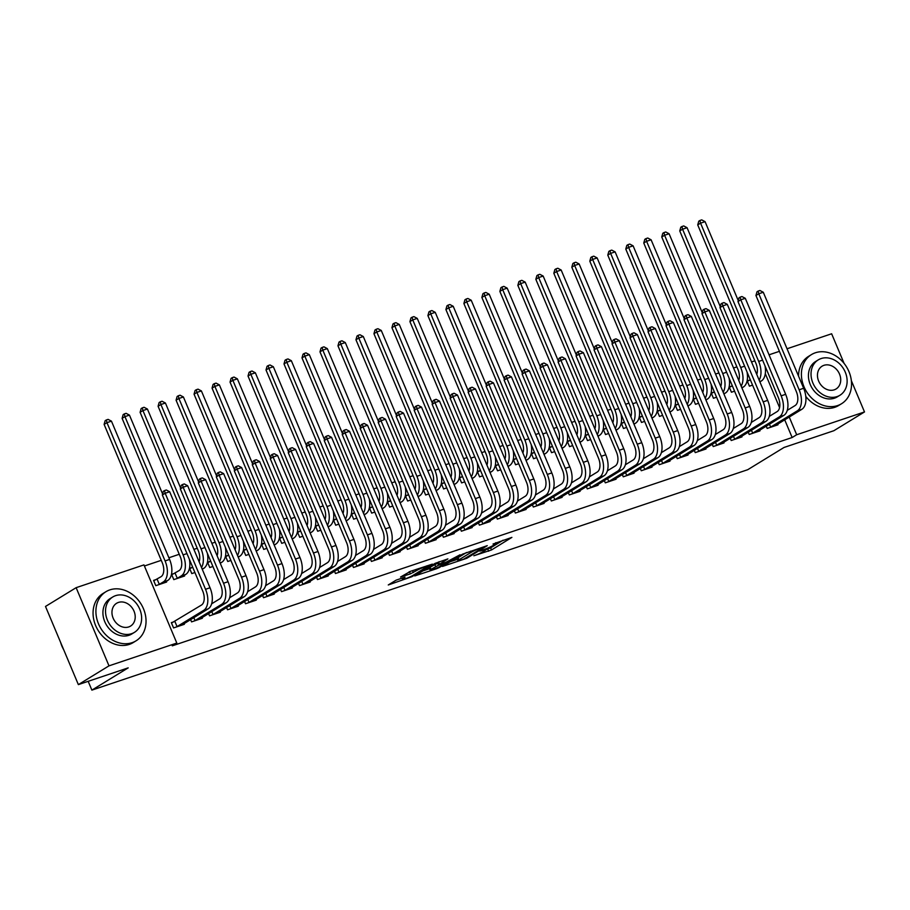 <?xml version="1.0" encoding="UTF-8"?>
<svg xmlns="http://www.w3.org/2000/svg" width="910" height="910" viewBox="0 0 910 910"><rect width="100%" height="100%" fill="white"/><g stroke="black" fill="none" stroke-linecap="round" stroke-linejoin="round"><path stroke-width="1.36" d="M485.462 548.98L485.781 549.742A7.234 0.774 157.2 0 1 484.757 550.652L483.085 551.676A7.234 0.774 157.2 0 1 473.871 555.76L491.525 549.947L511.886 537.389L493.027 544.021A7.234 0.774 157.2 0 1 496.132 543.395A7.234 0.774 157.2 0 1 495.12 544.305L493.447 545.329A7.234 0.774 157.2 0 1 484.234 549.413L479.786 551.119L482.675 550.368A7.234 0.774 157.2 0 1 485.781 549.742L490.638 547.831L503.082 540.21M396.123 580.148L388.263 584.959L411.98 576.678L432.352 564.12L410.546 571.309L400.548 577.031L410.433 573.846L416.689 570.502A6.051 0.648 157.2 0 1 422.843 567.647A6.051 0.648 157.2 0 1 426.983 566.566A6.051 0.648 157.2 0 1 426.13 567.328L412.935 575.416A6.051 0.648 157.2 0 1 406.781 578.271A6.051 0.648 157.2 0 1 402.629 579.351A6.051 0.648 157.2 0 1 403.483 578.589L405.03 577.156L396.123 580.148M176.813 643.063L108.995 665.847L76.133 587.678L143.951 564.894L176.813 643.063L172.274 645.838L792.144 437.517L796.682 434.741L789.243 417.03M851.351 380.664L864.5 411.946L833.867 430.714L784.033 447.458L747.724 469.708L91.876 690.121L128.185 667.872L78.362 684.616L108.995 665.847M864.5 411.946L796.682 434.741M442.522 566.418L466.898 558.228L487.26 545.659L462.576 554.133L442.522 566.418M436.561 568.727L414.755 575.928L435.116 563.358L447.891 558.899L439.12 564.439L446.002 562.255L460.039 554.77L439.439 567.453L436.561 568.727L436.322 568.181M88.179 681.317L91.876 690.121M190.6 619.608L191.555 621.883L202.35 618.254L202.054 617.56M174.493 573.368L171.569 574.346L173.799 579.625L184.582 575.996L184.298 575.302M226.579 607.516L227.534 609.791L238.329 606.162L238.033 605.468M210.472 561.277L207.548 562.255L209.766 567.533L212.69 566.555M220.561 563.904L220.277 563.21M262.558 595.424L263.513 597.699L274.297 594.071L274.012 593.377M246.451 549.185L243.527 550.163L245.745 555.441L248.885 554.395M256.506 551.824L256.245 551.13L257.666 550.254L256.074 550.789M298.525 583.333L299.481 585.608L310.276 581.979L309.991 581.285M282.418 537.093L279.506 538.072L281.725 543.35L284.864 542.303M292.519 539.721L292.224 539.038L293.646 538.163L292.053 538.697M334.505 571.241L335.46 573.516L346.255 569.887L345.959 569.194M318.398 525.002L315.486 525.98L317.704 531.258L320.616 530.28M328.464 527.641L328.203 526.947M370.484 559.149L371.439 561.424L382.234 557.796L381.938 557.102M354.377 512.91L351.453 513.888L353.671 519.178L356.822 518.12M364.466 515.549L364.182 514.855M406.463 547.058L407.418 549.333L418.202 545.704L417.917 545.01M390.356 500.818L387.433 501.797L389.651 507.086L392.574 506.096M400.411 503.469L400.15 502.764M442.431 534.966L443.386 537.241L454.181 533.613L453.897 532.919M426.324 488.727L423.412 489.705L425.63 494.995L428.769 493.937M436.39 491.377L436.129 490.672L437.551 489.796L435.958 490.342M478.41 522.875L479.365 525.15L490.16 521.521L489.864 520.838M462.303 476.635L459.391 477.613L461.609 482.903L464.748 481.845M472.37 479.286L472.108 478.58M514.389 510.783L515.344 513.058L526.139 509.429L525.843 508.747M498.282 464.544L495.358 465.533L497.588 470.811L500.5 469.833M508.372 467.183L508.087 466.489L509.509 465.624L507.905 466.159M550.368 498.691L551.323 500.966L562.118 497.349L561.823 496.655M534.261 452.452L531.338 453.442L533.556 458.72L536.695 457.662M544.316 455.102L544.066 454.397M586.336 486.611L587.291 488.886L598.086 485.257L597.802 484.564M570.24 440.36L567.317 441.35L569.535 446.628L572.458 445.65M580.296 443.011L580.034 442.305L581.456 441.441L579.863 441.976M622.315 474.519L623.27 476.795L634.065 473.166L633.781 472.472M606.208 428.28L603.296 429.258L605.514 434.536L608.654 433.478M616.275 430.919L616.013 430.214M658.294 462.428L659.249 464.703L670.044 461.074L669.749 460.38M642.187 416.188L639.264 417.167L641.493 422.445L644.405 421.466M652.254 418.827L651.992 418.122M694.273 450.336L695.229 452.611L706.023 448.983L705.728 448.289M678.166 404.097L675.243 405.075L677.461 410.353L680.6 409.295M688.256 406.724L687.971 406.042L689.393 405.166L687.789 405.701M730.252 438.245L731.208 440.52L741.991 436.891L741.707 436.197M714.145 392.005L711.222 392.983L713.44 398.262L716.58 397.215M724.201 394.644L723.939 393.95M766.22 426.153L767.176 428.428L777.97 424.799L777.686 424.105M750.113 379.914L747.201 380.892L749.419 386.17L752.342 385.192M760.214 382.553L759.918 381.859L761.34 380.983L759.748 381.517M792.144 437.517L784.704 419.806M779.563 407.589L765.299 373.646M754.868 360.838L751.523 361.964M736.884 366.878L733.528 368.004M718.9 372.929L715.544 374.055M700.905 378.97L697.56 380.096M682.921 385.01L679.565 386.136M664.926 391.061L661.581 392.187M646.942 397.101L643.597 398.227M628.958 403.153L625.602 404.279M610.963 409.193L607.618 410.319M592.979 415.244L589.623 416.37M574.995 421.284L571.639 422.411M557 427.336L553.655 428.462M539.016 433.376L535.66 434.502M521.02 439.428L517.676 440.554M503.037 445.468L499.692 446.594M485.053 451.519L481.697 452.645M467.058 457.559L463.713 458.685M449.074 463.599L445.718 464.726M431.078 469.651L427.734 470.777M413.095 475.691L409.75 476.817M395.111 481.743L391.755 482.869M377.115 487.783L373.771 488.909M359.132 493.834L355.776 494.96M341.148 499.874L337.792 501M323.152 505.926L319.808 507.052M305.168 511.966L301.813 513.092M287.173 518.017L283.829 519.144M269.189 524.058L265.845 525.184M251.206 530.109L247.85 531.224M233.21 536.149L229.866 537.275M215.226 542.189L211.871 543.315M197.231 548.241L193.887 549.367M179.247 554.281L168.885 557.773M161.263 560.332L144.417 565.997M732.129 385.954L729.206 386.943L731.435 392.221L734.575 391.163M742.196 388.604L741.934 387.899M748.236 432.193L749.192 434.468L759.986 430.851L759.691 430.157M696.15 398.045L693.238 399.024L695.456 404.313L698.368 403.335M706.217 400.696L705.955 399.99L707.377 399.126L705.785 399.661M712.257 444.285L713.212 446.56L724.007 442.931L723.712 442.249M660.171 410.137L657.259 411.115L659.477 416.405L662.616 415.347M670.238 412.787L669.976 412.082M676.278 456.376L677.233 458.651L688.028 455.023L687.744 454.329M624.203 422.229L621.28 423.207L623.498 428.496L626.421 427.507M634.293 424.868L633.997 424.174L635.419 423.298L633.826 423.844M640.31 468.468L641.266 470.743L652.049 467.114L651.765 466.421M588.224 434.32L585.301 435.298L587.519 440.588L590.67 439.53M598.291 436.971L598.029 436.265M604.331 480.56L605.286 482.835L616.081 479.206L615.786 478.512M552.245 446.412L549.333 447.39L551.551 452.668L554.69 451.622M562.346 449.051L562.05 448.357L563.472 447.481L561.88 448.016M568.352 492.651L569.307 494.926L580.102 491.298L579.807 490.604M516.266 458.503L513.354 459.482L515.572 464.76L518.495 463.781M526.333 461.142L526.071 460.449M532.373 504.743L533.328 507.018L544.123 503.389L543.839 502.695M480.298 470.595L477.375 471.573L479.593 476.851L482.732 475.805M490.353 473.234L490.092 472.54M496.405 516.835L497.361 519.11L508.144 515.481L507.86 514.787M444.319 482.687L441.396 483.665L443.614 488.943L446.537 487.965M454.386 485.326L454.124 484.62M460.426 528.926L461.381 531.201L472.176 527.572L471.88 526.879M408.34 494.778L405.416 495.757L407.646 501.035L410.785 499.977M418.429 497.406L418.145 496.712M424.447 541.018L425.402 543.293L436.197 539.664L435.901 538.97M372.361 506.859L369.449 507.848L371.667 513.126L374.59 512.148M382.427 509.509L382.166 508.804L383.588 507.939L381.995 508.474M388.468 553.109L389.423 555.384L400.218 551.756L399.934 551.062M336.393 518.95L333.47 519.94L335.688 525.218L338.611 524.24M346.448 521.601L346.187 520.895M352.488 565.201L353.455 567.465L364.239 563.847L363.954 563.154M300.414 531.042L297.49 532.032L299.709 537.309L302.848 536.252M310.469 533.692L310.219 532.987M316.521 577.281L317.476 579.556L328.271 575.939L327.975 575.245M264.435 543.134L261.511 544.123L263.741 549.401L266.653 548.423M274.501 545.784L274.24 545.079M280.542 589.373L281.497 591.648L292.292 588.019L291.996 587.337M228.456 555.225L225.543 556.203L227.762 561.493L230.901 560.435M238.556 557.864L238.261 557.17M244.562 601.464L245.518 603.74L256.313 600.111L256.017 599.428M192.488 567.317L189.564 568.295L191.782 573.584L194.706 572.595M202.543 569.967L202.282 569.262M208.583 613.556L209.539 615.831L220.334 612.202L220.049 611.509M156.509 579.408L153.585 580.387L155.803 585.676L166.598 582.047L166.302 581.353M174.265 621.666L171.342 622.645L173.571 627.923L184.355 624.294L184.07 623.6M78.362 684.616L45.5 606.447L76.133 587.678M787.036 348.769L831.638 333.777L844.105 363.42M769.052 354.809L779.415 351.328M450.132 561.754L457.389 559.32M463.634 559.195L483.244 547.524L480.23 548.321A7.234 0.774 157.2 0 0 471.016 552.404L458.981 559.775A7.234 0.774 157.2 0 0 457.957 560.685A7.234 0.774 157.2 0 0 461.074 560.059L463.634 559.195M457.957 560.685L457.07 558.569A7.234 0.774 157.2 0 1 458.094 557.659L466.534 552.495M429.554 568.67L422.672 570.979M439.075 561.72L438.233 562.335L439.12 564.439M430.999 569.33A6.051 0.648 157.2 0 0 430.146 570.081A6.051 0.648 157.2 0 0 434.298 569.012A6.051 0.648 157.2 0 0 440.451 566.157L445.411 563.017L438.529 565.201L430.999 569.33L430.111 567.214A6.051 0.648 157.2 0 0 429.258 567.976L430.146 570.081M430.111 567.214L438.438 562.824M409.022 571.901L411.058 571.139M747.372 381.301L750.329 379.811M756.745 374.397A11.523 6.541 -108.6 0 0 755.857 363.181L697.731 224.906L698.778 221.187L699.915 220.493L701.712 219.879L705.068 221.653L738.237 300.562M705.068 221.653L700.563 223.166L758.69 361.441A17.29 9.805 71.4 0 1 759.145 380.107M764.991 365.865A17.29 9.805 71.4 0 1 761.34 380.983M699.915 220.493L700.563 223.166L697.731 224.906M775.047 425.778L801.79 409.341L797.296 410.842L770.099 427.45M787.264 410.353L795.078 405.564A11.523 6.541 -108.6 0 0 796.307 391.527L755.948 295.511L756.995 291.791L758.132 291.086L759.93 290.483L763.285 292.258L803.644 388.274A17.29 9.805 71.4 0 1 801.79 409.341M763.285 292.258L758.781 293.771L799.151 389.787A17.29 9.805 71.4 0 1 797.296 410.842M758.132 291.086L758.781 293.771L755.948 295.511M769.439 424.185L770.679 427.154M729.376 387.341L732.334 385.851M747.008 371.917A17.29 9.805 71.4 0 1 743.356 387.034L741.9 387.922M738.761 380.437A11.523 6.541 -108.6 0 0 737.873 369.221L679.747 230.947L680.794 227.227L681.92 226.533L683.729 225.93L687.073 227.705L720.254 306.613M687.073 227.705L682.58 229.218L740.706 367.481A17.29 9.805 71.4 0 1 741.161 386.147M681.92 226.533L682.58 229.218L679.747 230.947M711.392 393.393L714.35 391.903M729.024 377.957A17.29 9.805 71.4 0 1 725.361 393.075L723.916 393.962M720.777 386.488A11.523 6.541 -108.6 0 0 719.878 375.261L661.752 236.998L662.798 233.279L663.936 232.585L665.733 231.97L669.089 233.745L702.258 312.653M669.089 233.745L664.596 235.258L722.722 373.532A17.29 9.805 71.4 0 1 723.177 392.199M663.936 232.585L664.596 235.258L661.752 236.998M757.063 431.829L783.806 415.381L779.313 416.894L752.115 433.49M769.268 416.393L777.094 411.616A11.523 6.541 -108.6 0 0 778.323 397.568L737.964 301.551L739 297.832L740.137 297.138L741.934 296.535L745.29 298.298L785.66 394.326A17.29 9.805 71.4 0 1 783.806 415.381M745.29 298.298L740.797 299.811L781.155 395.839A17.29 9.805 71.4 0 1 779.313 416.894M740.137 297.138L740.797 299.811L737.964 301.551M751.444 430.225L752.695 433.194M739.079 437.869L765.822 421.421L761.317 422.934L734.12 439.541M751.285 422.445L759.099 417.656A11.523 6.541 -108.6 0 0 760.339 403.619L719.969 307.603L721.016 303.872L722.153 303.178L723.951 302.575L727.306 304.349L767.665 400.366A17.29 9.805 71.4 0 1 765.822 421.421M727.306 304.349L722.813 305.862L763.171 401.879A17.29 9.805 71.4 0 1 761.317 422.934M722.153 303.178L722.813 305.862L719.969 307.603M733.46 436.277L734.711 439.246M815.371 352.773A28.813 23.523 58.5 0 0 811.424 354.616A28.813 23.523 58.5 0 0 805.111 389.15A28.813 23.523 58.5 0 0 837.575 405.587A28.813 23.523 58.5 0 0 841.522 403.744A28.813 23.523 58.5 0 0 847.836 369.21A28.813 23.523 58.5 0 0 815.371 352.773M811.424 354.616L808.581 356.356A28.813 23.523 58.5 0 0 798.559 376.183M805.782 396.396A28.813 23.523 58.5 0 0 834.732 407.327A28.813 23.523 58.5 0 0 838.679 405.485L841.522 403.744M839.919 395.27L837.302 396.862A20.748 16.937 -121.5 0 1 834.459 398.193A20.748 16.937 -121.5 0 1 811.094 386.352A20.748 16.937 -121.5 0 1 815.633 361.498L818.249 359.894A20.748 16.937 58.5 0 0 813.699 384.759A20.748 16.937 58.5 0 0 837.075 396.589A20.748 16.937 58.5 0 0 839.919 395.27A20.748 16.937 58.5 0 0 844.457 370.404A20.748 16.937 58.5 0 0 821.093 358.563A20.748 16.937 58.5 0 0 818.249 359.894M834.231 389.833A13.366 10.92 58.5 0 0 836.062 388.979A13.366 10.92 58.5 0 0 838.997 372.952A13.366 10.92 58.5 0 0 823.925 365.331A13.366 10.92 58.5 0 0 822.094 366.184A13.366 10.92 58.5 0 0 819.171 382.2A13.366 10.92 58.5 0 0 834.231 389.833M60.595 642.358A28.813 23.523 58.5 0 0 63.78 649.922M109.871 589.873A28.813 23.523 58.5 0 0 105.924 591.716A28.813 23.523 58.5 0 0 99.611 626.239A28.813 23.523 58.5 0 0 132.075 642.688A28.813 23.523 58.5 0 0 136.022 640.845A28.813 23.523 58.5 0 0 142.335 606.31A28.813 23.523 58.5 0 0 109.871 589.873M105.924 591.716L103.08 593.445A28.813 23.523 58.5 0 0 96.767 627.98A28.813 23.523 58.5 0 0 129.231 644.428A28.813 23.523 58.5 0 0 133.19 642.585L136.022 640.845M134.418 632.37L131.813 633.963A20.748 16.937 -121.5 0 1 128.97 635.294A20.748 16.937 -121.5 0 1 105.594 623.452A20.748 16.937 -121.5 0 1 110.133 598.587L112.749 596.994A20.748 16.937 58.5 0 0 108.199 621.86A20.748 16.937 58.5 0 0 131.575 633.69A20.748 16.937 58.5 0 0 134.418 632.37A20.748 16.937 58.5 0 0 138.968 607.505A20.748 16.937 58.5 0 0 115.593 595.663A20.748 16.937 58.5 0 0 112.749 596.994M128.731 626.933A13.366 10.92 58.5 0 0 130.562 626.08A13.366 10.92 58.5 0 0 133.497 610.053A13.366 10.92 58.5 0 0 118.436 602.431A13.366 10.92 58.5 0 0 116.594 603.284A13.366 10.92 58.5 0 0 113.67 619.301A13.366 10.92 58.5 0 0 128.731 626.933M693.409 399.433L696.355 397.943M702.782 392.528A11.523 6.541 -108.6 0 0 701.894 381.313L643.768 243.038L644.815 239.319L645.952 238.625L647.749 238.022L651.105 239.796L684.274 318.705M651.105 239.796L646.601 241.298L704.727 379.572A17.29 9.805 71.4 0 1 705.182 398.239M711.029 384.009A17.29 9.805 71.4 0 1 707.377 399.126M645.952 238.625L646.601 241.298L643.768 243.038M675.413 405.485L678.371 403.983M684.798 398.58A11.523 6.541 -108.6 0 0 683.899 387.353L625.784 249.09L626.819 245.37L627.957 244.665L629.754 244.062L633.11 245.837L666.279 324.745M633.11 245.837L628.617 247.349L686.743 385.624A17.29 9.805 71.4 0 1 687.198 404.29M693.045 390.049A17.29 9.805 71.4 0 1 689.393 405.166M627.957 244.665L628.617 247.349L625.784 249.09M721.084 443.921L747.827 427.472L743.333 428.985L716.136 445.582M733.301 428.485L741.115 423.696A11.523 6.541 -108.6 0 0 742.344 409.659L701.985 313.643L703.032 309.923L704.158 309.229L705.967 308.626L709.322 310.39L749.681 406.417A17.29 9.805 71.4 0 1 747.827 427.472M709.322 310.39L704.818 311.902L745.188 407.919A17.29 9.805 71.4 0 1 743.333 428.985M704.158 309.229L704.818 311.902L701.985 313.643M715.476 442.317L716.716 445.286M703.1 449.961L729.843 433.513L725.35 435.025L698.141 451.633M715.306 434.536L723.12 429.748A11.523 6.541 -108.6 0 0 724.36 415.711L683.99 319.694L685.037 315.963L686.174 315.269L687.971 314.667L691.327 316.441L731.685 412.457A17.29 9.805 71.4 0 1 729.843 433.513M691.327 316.441L686.834 317.954L727.192 413.97A17.29 9.805 71.4 0 1 725.35 435.025M686.174 315.269L686.834 317.954L683.99 319.694M697.481 448.368L698.732 451.337M657.429 411.525L660.387 410.035M675.049 396.1A17.29 9.805 71.4 0 1 671.398 411.206L669.953 412.093M666.803 404.62A11.523 6.541 -108.6 0 0 665.915 393.404L607.789 255.13L608.836 251.41L609.973 250.716L611.77 250.113L615.126 251.877L648.295 330.796M615.126 251.877L610.633 253.389L668.748 391.664A17.29 9.805 71.4 0 1 669.214 410.33M609.973 250.716L610.633 253.389L607.789 255.13M685.116 456.012L711.859 439.564L707.354 441.077L680.157 457.673M697.322 440.576L705.136 435.788A11.523 6.541 -108.6 0 0 706.365 421.751L666.006 325.735L667.053 322.015L668.19 321.321L669.987 320.718L673.343 322.481L713.702 418.509A17.29 9.805 71.4 0 1 711.859 439.564M673.343 322.481L668.839 323.994L709.208 420.01A17.29 9.805 71.4 0 1 707.354 441.077M668.19 321.321L668.839 323.994L666.006 325.735M679.497 454.409L680.737 457.377M639.434 417.576L642.392 416.075M657.065 402.14A17.29 9.805 71.4 0 1 653.414 417.258L651.958 418.145M648.819 410.672A11.523 6.541 -108.6 0 0 647.931 399.445L589.805 261.181L590.852 257.45L591.978 256.757L593.786 256.154L597.142 257.928L630.312 336.837M597.142 257.928L592.637 259.441L650.764 397.715A17.29 9.805 71.4 0 1 651.219 416.382M591.978 256.757L592.637 259.441L589.805 261.181M667.121 462.052L693.864 445.604L689.37 447.117L662.173 463.713M679.338 446.628L687.152 441.839A11.523 6.541 -108.6 0 0 688.381 427.802L648.022 331.775L649.069 328.055L650.195 327.361L651.992 326.758L655.348 328.533L695.718 424.549A17.29 9.805 71.4 0 1 693.864 445.604M655.348 328.533L650.855 330.046L691.213 426.062A17.29 9.805 71.4 0 1 689.37 447.117M650.195 327.361L650.855 330.046L648.022 331.775M661.502 460.46L662.753 463.429M621.45 423.616L624.408 422.126M630.835 416.712A11.523 6.541 -108.6 0 0 629.936 405.496L571.81 267.221L572.856 263.502L573.994 262.808L575.791 262.205L579.147 263.968L612.316 342.888M579.147 263.968L574.654 265.481L632.78 403.756A17.29 9.805 71.4 0 1 633.235 422.422M639.082 408.192A17.29 9.805 71.4 0 1 635.419 423.298M573.994 262.808L574.654 265.481L571.81 267.221M603.466 429.656L606.424 428.166M621.086 414.232A17.29 9.805 71.4 0 1 617.435 429.349L615.99 430.237M612.839 422.752A11.523 6.541 -108.6 0 0 611.952 411.536L553.826 273.262L554.872 269.542L556.01 268.848L557.807 268.245L561.163 270.02L594.332 348.928M561.163 270.02L556.658 271.533L614.785 409.796A17.29 9.805 71.4 0 1 615.24 428.474M556.01 268.848L556.658 271.533L553.826 273.262M585.471 435.708L588.429 434.218M603.103 420.284A17.29 9.805 71.4 0 1 599.451 435.389L597.995 436.277M594.856 428.803A11.523 6.541 -108.6 0 0 593.957 417.588L535.842 279.313L536.889 275.594L538.015 274.9L539.812 274.297L543.168 276.06L576.337 354.968M543.168 276.06L538.674 277.573L596.801 415.847A17.29 9.805 71.4 0 1 597.256 434.514M538.015 274.9L538.674 277.573L535.842 279.313M567.487 441.748L570.445 440.258M576.872 434.843A11.523 6.541 -108.6 0 0 575.973 423.628L517.847 285.353L518.893 281.634L520.031 280.94L521.828 280.337L525.184 282.111L558.353 361.02M525.184 282.111L520.691 283.624L578.805 421.887A17.29 9.805 71.4 0 1 579.272 440.554M585.119 426.324A17.29 9.805 71.4 0 1 581.456 441.441M520.031 280.94L520.691 283.624L517.847 285.353M549.503 447.8L552.45 446.31M558.876 440.895A11.523 6.541 -108.6 0 0 557.989 429.679L499.863 291.405L500.909 287.685L502.047 286.991L503.844 286.377L507.2 288.151L540.369 367.06M507.2 288.151L502.695 289.664L560.822 427.939A17.29 9.805 71.4 0 1 561.277 446.605M567.123 432.364A17.29 9.805 71.4 0 1 563.472 447.481M502.047 286.991L502.695 289.664L499.863 291.405M531.508 453.84L534.466 452.35M549.139 438.415A17.29 9.805 71.4 0 1 545.477 453.533L544.032 454.42M540.893 446.935A11.523 6.541 -108.6 0 0 539.994 435.719L481.868 297.445L482.914 293.725L484.052 293.031L485.849 292.428L489.205 294.203L522.374 373.111M489.205 294.203L484.712 295.716L542.838 433.979A17.29 9.805 71.4 0 1 543.293 452.645M484.052 293.031L484.712 295.716L481.868 297.445M513.524 459.891L516.482 458.401M531.144 444.455A17.29 9.805 71.4 0 1 527.493 459.573L526.048 460.46M522.897 452.987A11.523 6.541 -108.6 0 0 522.01 441.771L463.884 303.496L464.93 299.777L466.068 299.083L467.865 298.469L471.221 300.243L504.39 379.151M471.221 300.243L466.716 301.756L524.842 440.03A17.29 9.805 71.4 0 1 525.298 458.697M466.068 299.083L466.716 301.756L463.884 303.496M495.529 465.931L498.487 464.441M504.913 459.027A11.523 6.541 -108.6 0 0 504.026 447.811L445.9 309.536L446.947 305.817L448.073 305.123L449.881 304.52L453.225 306.295L486.406 385.203M453.225 306.295L448.732 307.796L506.859 446.071A17.29 9.805 71.4 0 1 507.314 464.737M513.16 450.507A17.29 9.805 71.4 0 1 509.509 465.624M448.073 305.123L448.732 307.796L445.9 309.536M477.545 471.983L480.503 470.493M495.176 456.547A17.29 9.805 71.4 0 1 491.514 471.664L490.069 472.552M486.93 465.078A11.523 6.541 -108.6 0 0 486.031 453.851L427.905 315.588L428.951 311.868L430.089 311.163L431.886 310.56L435.242 312.335L468.411 391.243M435.242 312.335L430.748 313.848L488.875 452.122A17.29 9.805 71.4 0 1 489.33 470.788M430.089 311.163L430.748 313.848L427.905 315.588M649.137 468.104L675.88 451.656L671.375 453.169L644.178 469.765M661.342 452.668L669.157 447.879A11.523 6.541 -108.6 0 0 670.397 433.842L630.027 337.826L631.074 334.107L632.211 333.413L634.008 332.798L637.364 334.573L677.722 430.589A17.29 9.805 71.4 0 1 675.88 451.656M637.364 334.573L632.871 336.086L673.229 432.102A17.29 9.805 71.4 0 1 671.375 453.169M632.211 333.413L632.871 336.086L630.027 337.826M643.518 466.5L644.769 469.469M631.142 474.144L657.885 457.696L653.391 459.209L626.194 475.805M643.359 458.72L651.173 453.931A11.523 6.541 -108.6 0 0 652.402 439.894L612.043 343.866L613.09 340.147L614.227 339.453L616.024 338.85L619.38 340.624L659.739 436.641A17.29 9.805 71.4 0 1 657.885 457.696M619.38 340.624L614.876 342.137L655.245 438.154A17.29 9.805 71.4 0 1 653.391 459.209M614.227 339.453L614.876 342.137L612.043 343.866M625.534 472.552L626.774 475.509M613.158 480.184L639.901 463.747L635.408 465.26L608.21 481.856M625.363 464.76L633.178 459.971A11.523 6.541 -108.6 0 0 634.418 445.934L594.048 349.918L595.094 346.198L596.232 345.504L598.029 344.89L601.385 346.664L641.755 442.681A17.29 9.805 71.4 0 1 639.901 463.747M601.385 346.664L596.892 348.177L637.25 444.194A17.29 9.805 71.4 0 1 635.408 465.26M596.232 345.504L596.892 348.177L594.048 349.918M607.539 478.592L608.79 481.561M595.174 486.236L621.917 469.787L617.412 471.3L590.215 487.897M607.38 470.811L615.194 466.022A11.523 6.541 -108.6 0 0 616.423 451.974L576.064 355.958L577.111 352.238L578.248 351.544L580.045 350.941L583.401 352.716L623.76 448.732A17.29 9.805 71.4 0 1 621.917 469.787M583.401 352.716L578.896 354.217L619.266 450.245A17.29 9.805 71.4 0 1 617.412 471.3M578.248 351.544L578.896 354.217L576.064 355.958M589.555 484.643L590.806 487.601M577.179 492.276L603.921 475.839L599.428 477.34L572.231 493.948M589.396 476.851L597.21 472.062A11.523 6.541 -108.6 0 0 598.439 458.026L558.08 362.009L559.127 358.29L560.253 357.584L562.062 356.982L565.406 358.756L605.776 454.772A17.29 9.805 71.4 0 1 603.921 475.839M565.406 358.756L560.913 360.269L601.271 456.285A17.29 9.805 71.4 0 1 599.428 477.34M560.253 357.584L560.913 360.269L558.08 362.009M571.571 490.683L572.811 493.652M559.195 498.327L585.938 481.879L581.433 483.392L554.236 499.988M571.4 482.891L579.215 478.114A11.523 6.541 -108.6 0 0 580.455 464.066L540.085 368.049L541.131 364.33L542.269 363.636L544.066 363.033L547.422 364.808L587.78 460.824A17.29 9.805 71.4 0 1 585.938 481.879M547.422 364.808L542.929 366.309L583.287 462.337A17.29 9.805 71.4 0 1 581.433 483.392M542.269 363.636L542.929 366.309L540.085 368.049M553.576 496.724L554.827 499.692M541.2 504.367L567.942 487.919L563.449 489.432L536.252 506.04M553.416 488.943L561.231 484.154A11.523 6.541 -108.6 0 0 562.46 470.117L522.101 374.101L523.148 370.381L524.285 369.676L526.082 369.073L529.438 370.848L569.797 466.864A17.29 9.805 71.4 0 1 567.942 487.919M529.438 370.848L524.933 372.361L565.303 468.377A17.29 9.805 71.4 0 1 563.449 489.432M524.285 369.676L524.933 372.361L522.101 374.101M535.592 502.775L536.832 505.744M523.216 510.419L549.958 493.971L545.465 495.484L518.268 512.08M535.421 494.983L543.247 490.194A11.523 6.541 -108.6 0 0 544.476 476.158L504.117 380.141L505.152 376.421L506.29 375.728L508.087 375.125L511.443 376.888L551.813 472.916A17.29 9.805 71.4 0 1 549.958 493.971M511.443 376.888L506.95 378.401L547.308 474.428A17.29 9.805 71.4 0 1 545.465 495.484M506.29 375.728L506.95 378.401L504.117 380.141M517.597 508.815L518.848 511.784M505.232 516.459L531.975 500.011L527.47 501.524L500.272 518.131M517.437 501.035L525.252 496.246A11.523 6.541 -108.6 0 0 526.492 482.209L486.122 386.193L487.168 382.462L488.306 381.768L490.103 381.165L493.459 382.939L533.817 478.956A17.29 9.805 71.4 0 1 531.975 500.011M493.459 382.939L488.966 384.452L529.324 480.469A17.29 9.805 71.4 0 1 527.47 501.524M488.306 381.768L488.966 384.452L486.122 386.193M499.613 514.867L500.864 517.836M459.561 478.023L462.519 476.533M477.181 462.599A17.29 9.805 71.4 0 1 473.53 477.716L472.085 478.603M468.934 471.118A11.523 6.541 -108.6 0 0 468.047 459.903L409.921 321.628L410.967 317.909L412.105 317.215L413.902 316.612L417.258 318.386L450.427 397.295M417.258 318.386L412.753 319.888L470.879 458.162A17.29 9.805 71.4 0 1 471.334 476.829M412.105 317.215L412.753 319.888L409.921 321.628M487.237 522.511L513.979 506.062L509.486 507.575L482.289 524.171M499.453 507.075L507.268 502.286A11.523 6.541 -108.6 0 0 508.497 488.249L468.138 392.233L469.185 388.513L470.311 387.819L472.119 387.216L475.475 388.979L515.833 485.007A17.29 9.805 71.4 0 1 513.979 506.062M475.475 388.979L470.971 390.492L511.34 486.509A17.29 9.805 71.4 0 1 509.486 507.575M470.311 387.819L470.971 390.492L468.138 392.233M481.629 520.907L482.869 523.876M441.566 484.075L444.524 482.573M459.197 468.639A17.29 9.805 71.4 0 1 455.546 483.756L454.09 484.643M450.95 477.17A11.523 6.541 -108.6 0 0 450.052 465.943L391.937 327.68L392.972 323.949L394.11 323.255L395.907 322.652L399.262 324.426L432.432 403.335M399.262 324.426L394.769 325.939L452.896 464.214A17.29 9.805 71.4 0 1 453.351 482.88M394.11 323.255L394.769 325.939L391.937 327.68M469.253 528.551L495.995 512.102L491.502 513.615L464.293 530.212M481.458 513.126L489.273 508.337A11.523 6.541 -108.6 0 0 490.513 494.301L450.143 398.273L451.189 394.553L452.327 393.859L454.124 393.257L457.48 395.031L497.838 491.047A17.29 9.805 71.4 0 1 495.995 512.102M457.48 395.031L452.987 396.544L493.345 492.56A17.29 9.805 71.4 0 1 491.502 513.615M452.327 393.859L452.987 396.544L450.143 398.273M463.634 526.958L464.885 529.927M423.582 490.115L426.54 488.625M432.967 483.21A11.523 6.541 -108.6 0 0 432.068 471.994L373.942 333.72L374.988 330L376.126 329.306L377.923 328.703L381.279 330.466L414.448 409.386M381.279 330.466L376.786 331.979L434.9 470.254A17.29 9.805 71.4 0 1 435.367 488.92M441.202 474.69A17.29 9.805 71.4 0 1 437.551 489.796M376.126 329.306L376.786 331.979L373.942 333.72M451.269 534.602L478.012 518.154L473.507 519.667L446.31 536.263M463.474 519.166L471.289 514.377A11.523 6.541 -108.6 0 0 472.517 500.341L432.159 404.324L433.205 400.605L434.343 399.911L436.14 399.308L439.496 401.071L479.854 497.099A17.29 9.805 71.4 0 1 478.012 518.154M439.496 401.071L434.991 402.584L475.361 498.6A17.29 9.805 71.4 0 1 473.507 519.667M434.343 399.911L434.991 402.584L432.159 404.324M445.65 532.998L446.89 535.967M405.587 496.166L408.545 494.665M423.218 480.73A17.29 9.805 71.4 0 1 419.567 495.848L418.111 496.735M414.971 489.262A11.523 6.541 -108.6 0 0 414.084 478.034L355.958 339.771L357.004 336.04L358.13 335.346L359.939 334.743L363.295 336.518L396.464 415.426M363.295 336.518L358.79 338.031L416.916 476.305A17.29 9.805 71.4 0 1 417.372 494.972M358.13 335.346L358.79 338.031L355.958 339.771M433.274 540.642L460.016 524.194L455.523 525.707L428.326 542.303M445.49 525.218L453.305 520.429A11.523 6.541 -108.6 0 0 454.534 506.392L414.175 410.364L415.222 406.645L416.348 405.951L418.145 405.348L421.501 407.123L461.87 503.139A17.29 9.805 71.4 0 1 460.016 524.194M421.501 407.123L417.007 408.635L457.366 504.652A17.29 9.805 71.4 0 1 455.523 525.707M416.348 405.951L417.007 408.635L414.175 410.364M427.654 539.05L428.906 542.007M387.603 502.206L390.561 500.716M405.234 486.782A17.29 9.805 71.4 0 1 401.572 501.888L400.127 502.775M396.988 495.302A11.523 6.541 -108.6 0 0 396.089 484.086L337.963 345.811L339.009 342.092L340.147 341.398L341.944 340.795L345.299 342.558L378.469 421.478M345.299 342.558L340.806 344.071L398.933 482.346A17.29 9.805 71.4 0 1 399.388 501.012M340.147 341.398L340.806 344.071L337.963 345.811M415.29 546.694L442.033 530.246L437.528 531.759L410.33 548.355M427.495 531.258L435.31 526.469A11.523 6.541 -108.6 0 0 436.55 512.432L396.18 416.416L397.226 412.696L398.364 412.002L400.161 411.388L403.517 413.163L443.875 509.179A17.29 9.805 71.4 0 1 442.033 530.246M403.517 413.163L399.024 414.676L439.382 510.692A17.29 9.805 71.4 0 1 437.528 531.759M398.364 412.002L399.024 414.676L396.18 416.416M409.671 545.09L410.922 548.059M369.619 508.246L372.577 506.756M378.992 501.342A11.523 6.541 -108.6 0 0 378.105 490.126L319.979 351.851L321.025 348.132L322.163 347.438L323.96 346.835L327.316 348.61L360.485 427.518M327.316 348.61L322.811 350.123L380.937 488.386A17.29 9.805 71.4 0 1 381.392 507.052M387.239 492.822A17.29 9.805 71.4 0 1 383.588 507.939M322.163 347.438L322.811 350.123L319.979 351.851M397.295 552.734L424.037 536.286L419.544 537.799L392.346 554.395M409.511 537.309L417.326 532.521A11.523 6.541 -108.6 0 0 418.554 518.484L378.196 422.456L379.242 418.736L380.38 418.043L382.177 417.44L385.533 419.214L425.891 515.231A17.29 9.805 71.4 0 1 424.037 536.286M385.533 419.214L381.028 420.727L421.398 516.743A17.29 9.805 71.4 0 1 419.544 537.799M380.38 418.043L381.028 420.727L378.196 422.456M391.687 551.141L392.927 554.099M351.624 514.298L354.582 512.808M369.255 498.873A17.29 9.805 71.4 0 1 365.604 513.979L364.148 514.867M361.008 507.393A11.523 6.541 -108.6 0 0 360.11 496.177L301.995 357.903L303.041 354.183L304.167 353.489L305.965 352.887L309.32 354.65L342.49 433.558M309.32 354.65L304.827 356.163L362.953 494.437A17.29 9.805 71.4 0 1 363.409 513.103M304.167 353.489L304.827 356.163L301.995 357.903M379.311 558.774L406.053 542.337L401.56 543.839L374.363 560.446M391.516 543.35L399.331 538.561A11.523 6.541 -108.6 0 0 400.571 524.524L360.201 428.508L361.247 424.788L362.385 424.094L364.182 423.48L367.538 425.254L407.908 521.271A17.29 9.805 71.4 0 1 406.053 542.337M367.538 425.254L363.045 426.767L403.403 522.784A17.29 9.805 71.4 0 1 401.56 543.839M362.385 424.094L363.045 426.767L360.201 428.508M373.691 557.182L374.943 560.15M333.64 520.338L336.598 518.848M351.271 504.913A17.29 9.805 71.4 0 1 347.609 520.031L346.164 520.918M343.024 513.433A11.523 6.541 -108.6 0 0 342.126 502.218L284 363.943L285.046 360.224L286.184 359.53L287.981 358.927L291.337 360.701L324.506 439.61M291.337 360.701L286.843 362.214L344.958 500.477A17.29 9.805 71.4 0 1 345.425 519.144M286.184 359.53L286.843 362.214L284 363.943M361.327 564.826L388.07 548.377L383.565 549.89L356.367 566.486M373.532 549.401L381.347 544.612A11.523 6.541 -108.6 0 0 382.575 530.564L342.217 434.548L343.263 430.828L344.401 430.134L346.198 429.531L349.554 431.306L389.912 527.322A17.29 9.805 71.4 0 1 388.07 548.377M349.554 431.306L345.049 432.807L385.419 528.835A17.29 9.805 71.4 0 1 383.565 549.89M344.401 430.134L345.049 432.807L342.217 434.548M355.708 563.222L356.959 566.191M315.656 526.389L318.602 524.899M333.276 510.954A17.29 9.805 71.4 0 1 329.625 526.071L328.18 526.958M325.029 519.485A11.523 6.541 -108.6 0 0 324.142 508.269L266.016 369.995L267.062 366.275L268.2 365.581L269.997 364.967L273.353 366.741L306.522 445.65M273.353 366.741L268.848 368.254L326.974 506.529A17.29 9.805 71.4 0 1 327.429 525.195M268.2 365.581L268.848 368.254L266.016 369.995M343.332 570.866L370.074 554.429L365.581 555.93L338.384 572.538M355.548 555.441L363.363 550.652A11.523 6.541 -108.6 0 0 364.591 536.616L324.233 440.599L325.279 436.88L326.406 436.174L328.214 435.572L331.558 437.346L371.928 533.362A17.29 9.805 71.4 0 1 370.074 554.429M331.558 437.346L327.065 438.859L367.424 534.875A17.29 9.805 71.4 0 1 365.581 555.93M326.406 436.174L327.065 438.859L324.233 440.599M337.724 569.273L338.964 572.242M297.661 532.43L300.618 530.939M315.292 517.005A17.29 9.805 71.4 0 1 311.629 532.122L310.185 533.01M307.045 525.525A11.523 6.541 -108.6 0 0 306.147 514.309L248.02 376.035L249.067 372.315L250.204 371.621L252.002 371.018L255.357 372.793L288.527 451.701M255.357 372.793L250.864 374.306L308.99 512.569A17.29 9.805 71.4 0 1 309.446 531.235M250.204 371.621L250.864 374.306L248.02 376.035M325.348 576.917L352.09 560.469L347.586 561.982L320.388 578.578M337.553 561.481L345.368 556.704A11.523 6.541 -108.6 0 0 346.608 542.656L306.238 446.639L307.284 442.92L308.422 442.226L310.219 441.623L313.575 443.397L353.933 539.414A17.29 9.805 71.4 0 1 352.09 560.469M313.575 443.397L309.082 444.899L349.44 540.927A17.29 9.805 71.4 0 1 347.586 561.982M308.422 442.226L309.082 444.899L306.238 446.639M319.728 575.313L320.98 578.282M279.677 538.481L282.635 536.991M289.05 531.577A11.523 6.541 -108.6 0 0 288.163 520.349L230.037 382.086L231.083 378.367L232.221 377.673L234.018 377.058L237.374 378.833L270.543 457.741M237.374 378.833L232.869 380.346L290.995 518.62A17.29 9.805 71.4 0 1 291.45 537.287M297.297 523.045A17.29 9.805 71.4 0 1 293.646 538.163M232.221 377.673L232.869 380.346L230.037 382.086M307.352 582.957L334.095 566.509L329.602 568.022L302.404 584.63M319.569 567.533L327.384 562.744A11.523 6.541 -108.6 0 0 328.612 548.707L288.254 452.691L289.3 448.96L290.438 448.266L292.235 447.663L295.591 449.438L335.949 545.454A17.29 9.805 71.4 0 1 334.095 566.509M295.591 449.438L291.086 450.95L331.456 546.967A17.29 9.805 71.4 0 1 329.602 568.022M290.438 448.266L291.086 450.95L288.254 452.691M301.745 581.365L302.985 584.334M261.682 544.521L264.639 543.031M279.313 529.097A17.29 9.805 71.4 0 1 275.662 544.214L274.206 545.101M271.066 537.617A11.523 6.541 -108.6 0 0 270.179 526.401L212.053 388.126L213.099 384.407L214.225 383.713L216.034 383.11L219.378 384.885L252.559 463.793M219.378 384.885L214.885 386.386L273.011 524.66A17.29 9.805 71.4 0 1 273.466 543.327M214.225 383.713L214.885 386.386L212.053 388.126M289.369 589.009L316.111 572.561L311.618 574.073L284.421 590.67M301.574 573.573L309.4 568.784A11.523 6.541 -108.6 0 0 310.628 554.747L270.27 458.731L271.305 455.011L272.443 454.317L274.24 453.715L277.595 455.478L317.965 551.505A17.29 9.805 71.4 0 1 316.111 572.561M277.595 455.478L273.102 456.991L313.461 553.018A17.29 9.805 71.4 0 1 311.618 574.073M272.443 454.317L273.102 456.991L270.27 458.731M283.749 587.405L285.001 590.374M243.698 550.573L246.655 549.071M253.082 543.668A11.523 6.541 -108.6 0 0 252.184 532.441L194.057 394.178L195.104 390.458L196.242 389.753L198.039 389.15L201.394 390.925L234.564 469.833M201.394 390.925L196.901 392.438L255.027 530.712A17.29 9.805 71.4 0 1 255.482 549.378M261.329 535.137A17.29 9.805 71.4 0 1 257.666 550.254M196.242 389.753L196.901 392.438L194.057 394.178M271.385 595.049L298.127 578.601L293.623 580.114L266.425 596.721M283.59 579.625L291.405 574.836A11.523 6.541 -108.6 0 0 292.645 560.799L252.275 464.783L253.321 461.051L254.459 460.358L256.256 459.755L259.612 461.529L299.97 557.546A17.29 9.805 71.4 0 1 298.127 578.601M259.612 461.529L255.118 463.042L295.477 559.058A17.29 9.805 71.4 0 1 293.623 580.114M254.459 460.358L255.118 463.042L252.275 464.783M265.765 593.457L267.017 596.425M225.714 556.613L228.672 555.123M243.334 541.188A17.29 9.805 71.4 0 1 239.683 556.294L238.238 557.182M235.087 549.708A11.523 6.541 -108.6 0 0 234.2 538.492L176.074 400.218L177.12 396.498L178.258 395.804L180.055 395.202L183.411 396.976L216.58 475.885M183.411 396.976L178.906 398.478L237.032 536.752A17.29 9.805 71.4 0 1 237.487 555.418M178.258 395.804L178.906 398.478L176.074 400.218M253.389 601.101L280.132 584.652L275.639 586.165L248.441 602.761M265.606 585.665L273.421 580.876A11.523 6.541 -108.6 0 0 274.649 566.839L234.291 470.823L235.337 467.103L236.463 466.409L238.272 465.806L241.628 467.569L281.986 563.597A17.29 9.805 71.4 0 1 280.132 584.652M241.628 467.569L237.123 469.082L277.493 565.099A17.29 9.805 71.4 0 1 275.639 586.165M236.463 466.409L237.123 469.082L234.291 470.823M247.782 599.497L249.021 602.465M207.719 562.664L210.676 561.163M225.35 547.228A17.29 9.805 71.4 0 1 221.699 562.346L220.243 563.233M217.103 555.76A11.523 6.541 -108.6 0 0 216.205 544.533L158.09 406.269L159.125 402.538L160.262 401.845L162.06 401.242L165.415 403.016L198.585 481.925M165.415 403.016L160.922 404.529L219.048 542.804A17.29 9.805 71.4 0 1 219.503 561.47M160.262 401.845L160.922 404.529L158.09 406.269M235.406 607.141L262.148 590.692L257.655 592.205L230.457 608.801M247.611 591.716L255.426 586.927A11.523 6.541 -108.6 0 0 256.665 572.89L216.296 476.863L217.342 473.143L218.48 472.449L220.277 471.846L223.632 473.621L263.991 569.637A17.29 9.805 71.4 0 1 262.148 590.692M223.632 473.621L219.139 475.134L259.498 571.15A17.29 9.805 71.4 0 1 257.655 592.205M218.48 472.449L219.139 475.134L216.296 476.863M229.786 605.548L231.038 608.517M189.735 568.704L192.692 567.214M207.355 553.28A17.29 9.805 71.4 0 1 203.704 568.386L202.259 569.273M199.119 561.8A11.523 6.541 -108.6 0 0 198.221 550.584L140.094 412.31L141.141 408.59L142.278 407.896L144.076 407.293L147.431 409.056L180.601 487.976M147.431 409.056L142.938 410.569L201.053 548.844A17.29 9.805 71.4 0 1 201.519 567.51M142.278 407.896L142.938 410.569L140.094 412.31M217.422 613.192L244.164 596.744L239.66 598.257L212.462 614.853M229.627 597.756L237.442 592.967A11.523 6.541 -108.6 0 0 238.67 578.931L198.312 482.914L199.358 479.195L200.496 478.501L202.293 477.898L205.649 479.661L246.007 575.677A17.29 9.805 71.4 0 1 244.164 596.744M205.649 479.661L201.144 481.174L241.514 577.19A17.29 9.805 71.4 0 1 239.66 598.257M200.496 478.501L201.144 481.174L198.312 482.914M211.802 611.588L213.042 614.557M171.74 574.756L178.997 570.661A11.523 6.541 -108.6 0 0 180.237 556.624L122.111 418.361L123.157 414.63L124.283 413.936L126.092 413.333L129.447 415.108L162.617 494.016M129.447 415.108L124.943 416.621L183.069 554.884A17.29 9.805 71.4 0 1 181.215 575.95L176.711 578.646M181.67 576.986L185.72 574.438L181.215 575.95M189.371 559.32A17.29 9.805 71.4 0 1 185.72 574.438M124.283 413.936L124.943 416.621L122.111 418.361M175.073 573.072L177.302 578.351M199.426 619.232L226.169 602.784L221.676 604.297L194.478 620.893M211.643 603.808L219.458 599.019A11.523 6.541 -108.6 0 0 220.686 584.982L180.328 488.954L181.374 485.235L182.5 484.541L184.298 483.938L187.653 485.712L228.023 581.729A17.29 9.805 71.4 0 1 226.169 602.784M187.653 485.712L183.16 487.225L223.519 583.242A17.29 9.805 71.4 0 1 221.676 604.297M182.5 484.541L183.16 487.225L180.328 488.954M193.807 617.64L195.058 620.597M153.756 580.796L161.013 576.712A11.523 6.541 -108.6 0 0 162.242 562.676L104.115 424.401L105.162 420.682L106.299 419.988L108.097 419.385L111.452 421.148L169.579 559.423A17.29 9.805 71.4 0 1 167.724 580.478L163.675 583.026M111.452 421.148L106.959 422.661L165.085 560.935A17.29 9.805 71.4 0 1 163.231 581.99L158.727 584.686M106.299 419.988L106.959 422.661L104.115 424.401M157.089 579.113L159.307 584.391M181.443 625.272L208.185 608.836L203.681 610.348L176.483 626.944M171.512 623.043L201.463 605.059A11.523 6.541 -108.6 0 0 202.702 591.022L162.333 495.006L163.379 491.286L164.517 490.592L166.314 489.978L169.669 491.753L210.028 587.769A17.29 9.805 71.4 0 1 208.185 608.836M169.669 491.753L165.176 493.265L205.535 589.282A17.29 9.805 71.4 0 1 203.681 610.348M164.517 490.592L165.176 493.265L162.333 495.006M174.856 621.371L177.075 626.649M490.638 547.831L491.525 549.947M487.76 549.117L488.647 551.221M470.493 551.164L471.016 552.404M458.094 557.659L458.981 559.775M438.552 562.05L439.439 564.154M439.189 566.85L439.439 567.453M437.642 563.085L438.529 565.201M434.764 564.371L435.651 566.475M403.153 577.782L403.483 578.589M416.223 569.398L416.689 570.502M412.514 570.65L413.311 572.572M409.546 571.73L410.433 573.846M411.729 576.087L411.98 576.678M762.58 360.132L758.69 361.441M803.644 388.274L799.151 389.787M743.356 387.034L741.752 387.569M744.596 366.173L740.706 367.481M725.361 393.075L723.768 393.609M726.612 372.224L722.722 373.532M785.66 394.326L781.155 395.839M767.665 400.366L763.171 401.879M708.617 378.264L704.727 379.572M690.633 384.316L686.743 385.624M749.681 406.417L745.188 407.919M731.685 412.457L727.192 413.97M671.398 411.206L669.806 411.752M672.638 390.356L668.748 391.664M713.702 418.509L709.208 420.01M653.414 417.258L651.81 417.792M654.654 396.407L650.764 397.715M695.718 424.549L691.213 426.062M636.67 402.447L632.78 403.756M617.435 429.349L615.842 429.884M618.675 408.499L614.785 409.796M599.451 435.389L597.847 435.924M600.691 414.539L596.801 415.847M582.696 420.579L578.805 421.887M564.712 426.631L560.822 427.939M545.477 453.533L543.884 454.067M546.728 432.671L542.838 433.979M527.493 459.573L525.9 460.107M528.733 438.722L524.842 440.03M510.749 444.762L506.859 446.071M491.514 471.664L489.921 472.199M492.765 450.814L488.875 452.122M677.722 430.589L673.229 432.102M659.739 436.641L655.245 438.154M641.755 442.681L637.25 444.194M623.76 448.732L619.266 450.245M605.776 454.772L601.271 456.285M587.78 460.824L583.287 462.337M569.797 466.864L565.303 468.377M551.813 472.916L547.308 474.428M533.817 478.956L529.324 480.469M473.53 477.716L471.937 478.25M474.77 456.854L470.879 458.162M515.833 485.007L511.34 486.509M455.546 483.756L453.942 484.291M456.786 462.906L452.896 464.214M497.838 491.047L493.345 492.56M438.791 468.946L434.9 470.254M479.854 497.099L475.361 498.6M419.567 495.848L417.963 496.382M420.807 474.997L416.916 476.305M461.87 503.139L457.366 504.652M401.572 501.888L399.979 502.422M402.823 481.037L398.933 482.346M443.875 509.179L439.382 510.692M384.828 487.077L380.937 488.386M425.891 515.231L421.398 516.743M365.604 513.979L364 514.514M366.844 493.129L362.953 494.437M407.908 521.271L403.403 522.784M347.609 520.031L346.016 520.565M348.849 499.169L344.958 500.477M389.912 527.322L385.419 528.835M329.625 526.071L328.032 526.606M330.865 505.221L326.974 506.529M371.928 533.362L367.424 534.875M311.629 532.122L310.037 532.657M312.881 511.261L308.99 512.569M353.933 539.414L349.44 540.927M294.885 517.312L290.995 518.62M335.949 545.454L331.456 546.967M275.662 544.214L274.058 544.749M276.902 523.352L273.011 524.66M317.965 551.505L313.461 553.018M258.918 529.404L255.027 530.712M299.97 557.546L295.477 559.058M239.683 556.294L238.09 556.84M240.923 535.444L237.032 536.752M281.986 563.597L277.493 565.099M221.699 562.346L220.095 562.88M222.939 541.495L219.048 542.804M263.991 569.637L259.498 571.15M203.704 568.386L202.111 568.932M204.943 547.536L201.053 548.844M246.007 575.677L241.514 577.19M186.96 553.587L183.069 554.884M228.023 581.729L223.519 583.242M167.724 580.478L163.231 581.99M169.579 559.423L165.085 560.935M210.028 587.769L205.535 589.282M495.825 542.656L496.132 543.395M402.118 578.134L402.629 579.351M426.699 565.884L426.983 566.566"/></g></svg>

